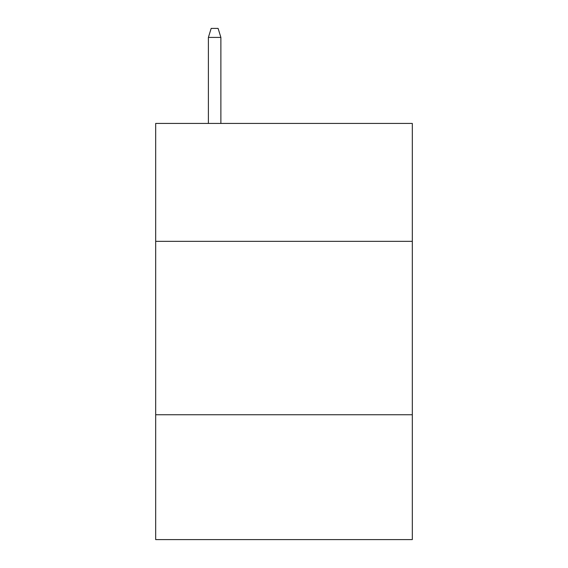 <?xml version="1.0" encoding="UTF-8"?>
<svg xmlns="http://www.w3.org/2000/svg" width="568" height="568" viewBox="0 0 568 568"><rect width="100%" height="100%" fill="white"/><g stroke="black" fill="none" stroke-linecap="round" stroke-linejoin="round"><path stroke-width="0.85" d="M412.318 241.343L412.318 123.426L155.682 123.426L155.682 241.343L412.318 241.343L412.318 539.6L155.682 539.6L155.682 241.343M412.318 414.746L155.682 414.746M220.881 123.426L220.881 37.417L208.392 37.417L208.392 123.426M208.392 37.417L211.168 28.4L218.105 28.4L220.881 37.417"/></g></svg>
